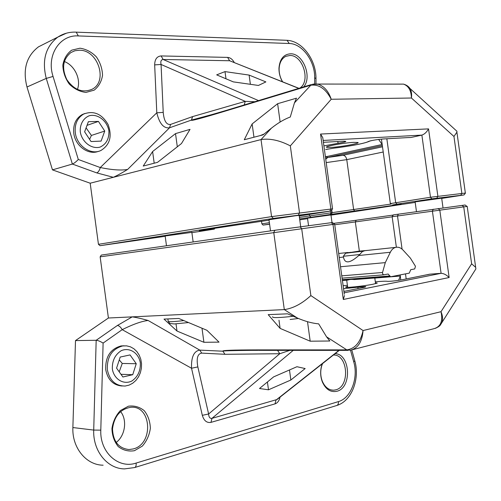 <?xml version="1.0" encoding="UTF-8"?>
<svg xmlns="http://www.w3.org/2000/svg" width="501" height="501" viewBox="0 0 501 501"><rect width="100%" height="100%" fill="white"/><g stroke="black" fill="none" stroke-linecap="round" stroke-linejoin="round"><path stroke-width="0.75" d="M347.087 252.899L350.687 252.304M403.061 250.099L410.382 258.121L415.454 266.275L414.715 268.937L410.726 269.701L409.279 273.139L390.58 276.777L388.137 274.022L383.647 274.805L382.839 274.197L382.451 272.751L385.294 262.624L390.323 252.266C391.638 249.636 393.404 248.014 395.633 247.388C398.295 246.774 400.769 247.682 403.061 250.099M339.252 257.508L343.454 257.076C344.738 263.927 349.848 263.401 358.785 255.504L362.323 251.627L364.772 250.694L395.633 247.388M366.525 250.506L364.772 250.694M390.498 276.784L354.332 279.564C351.483 279.251 349.391 279.414 348.057 280.046L342.408 280.479M345.615 253.268L343.335 256.268L359.818 254.514M363.469 251.114L345.646 253.23L358.591 251.189L367.772 250.368M375.324 281.831C381.862 281.23 385.939 281.067 387.555 281.343C390.874 281.393 395.947 280.823 402.773 279.639L429.758 274.179L441.012 273.321L344.106 292.816M375.449 282.733L377.278 283.103L373.051 284.224C363.388 286.203 343.304 288.238 345.859 286.998L347.556 286.428M334.562 224.191L332.432 222.532L274.968 230.253L101.302 255.084L100.144 256.838L334.668 224.179L344.3 294.237M331.374 222.663L332.983 224.398L343.304 299.479L344.475 295.502M392.045 216.733L467.208 206.406M350.443 350.224C357.983 348.27 362.185 341.713 363.056 330.547L310.864 295.584C301.99 303.706 293.135 308.378 284.305 309.599L297.444 318.066C305.266 321.398 312.336 323.32 318.655 323.846L326.558 336.835L329.833 340.999L310.188 341.2L280.109 328.387L268.192 314.647L287.543 313.82L297.444 318.066M100.144 256.838L108.41 318.01L284.305 309.599L273.74 232.433L274.968 230.253M148.108 320.477C141.796 318.68 136.497 317.477 132.22 316.87L117.391 325.487L96.173 340.285C98.002 340.436 100.306 341.369 103.106 343.091L122.194 329.658C133.047 324.272 141.689 321.21 148.108 320.477L199.786 350.118C193.893 351.051 191.138 357.094 191.532 368.254L202.316 415.323L208.616 413.995L197.845 366.907L191.532 368.254L122.194 329.658C120.703 327.078 119.106 325.688 117.391 325.487M206.894 330.278L219.025 342.133L203.913 342.289L176.997 331.048L164.002 319.093L178.763 318.461L206.894 330.278M197.845 366.907C196.298 358.365 197.582 353.775 201.69 353.117L199.786 350.118L222.926 351.207L224.949 354.295L222.926 351.207C221.467 350.362 232.752 349.93 256.788 349.905L258.873 350.343L348.057 350.368M202.316 415.323C203.932 420.74 206.819 423.088 210.984 422.368L211.967 418.354C209.932 418.667 208.817 417.214 208.616 413.995L279.783 353.725L277.554 350.349M277.047 399.51L211.967 418.354L293.254 350.356M122.194 386.014C113.282 385.319 107.796 379.877 105.73 369.694C105.26 356.869 110.358 348.953 121.035 345.947L124.041 345.79M322.237 363.832L321.736 365.31C320.114 371.053 320.333 376.639 322.412 382.069C325.869 389.54 330.729 392.596 336.985 391.243C352.159 387.693 350.412 353.969 335.113 353.668M134.443 450.7L142.322 446.109C146.699 441.124 149.379 435.181 150.35 428.299C150.112 421.435 148.083 415.567 144.257 410.688C139.591 406.937 134.312 405.434 128.419 406.192L120.403 410.544C115.837 415.492 113.019 421.504 111.948 428.587C112.174 435.676 114.291 441.688 118.292 446.623C123.146 450.324 128.532 451.683 134.443 450.7M107.346 369.738C109.663 380.622 115.612 386.052 125.187 386.033L129.089 385.125L132.734 383.215L135.928 380.409L138.514 376.865L140.368 372.757L141.395 368.31L141.545 363.739L140.812 359.286L139.24 355.171L136.898 351.602L133.911 348.771L130.417 346.817L126.603 345.853L122.664 345.94C111.974 348.947 106.87 356.881 107.346 369.738M112.349 369.093C112.049 360.858 115.005 354.721 121.217 350.687C129.54 346.999 138.677 352.904 140.324 362.812C140.668 370.846 137.806 376.94 131.744 381.079C123.528 385.006 114.059 379.263 112.349 369.093M132.727 374.71L122.902 376.996L116.576 368.141L120.209 357.056L130.053 354.927L136.253 363.726L132.727 374.71L120.973 374.297M119.207 371.823L122.25 363.457L119.276 359.893M122.25 363.457L136.253 363.726M465.11 205.003L393.467 214.86L392.045 216.726M334.749 224.774L392.17 216.814M393.329 215.048L333.553 223.402M429.758 274.179L428.524 274.492M374.811 278.074L400.343 276.045M398.608 280.341L400.355 276.101M342.546 280.466L346.705 280.234M400.756 280.003L400.186 274.905M307.514 321.705L310.188 341.2M278.988 320.195L280.109 328.387M201.997 328.218L203.913 342.289M223.026 351.214C222.388 350.838 231.825 350.55 251.339 350.356M440.698 324.498L441.663 322.938C443.047 319.807 442.828 316.062 441.005 311.703L363.056 330.547C360.532 342.258 355.109 348.702 346.798 349.873L256.788 349.905M462.141 205.36L463.726 206.85L471.629 263.827L441.005 311.703C443.084 321.291 440.604 326.99 433.553 328.8L352.666 349.654M289.822 350.349L279.783 353.725L224.949 354.295L201.69 353.117M305.159 368.554L290.849 380.008L268.486 389.809L259.505 388.5L273.634 376.877L296.936 366.719L305.159 368.554M267.415 381.994L268.486 389.809M289.478 369.97L290.849 380.008M108.41 318.01L75.494 340.592L72.877 427.547C71.931 447.744 86.222 465.122 103.118 465.197M116.163 442.477C125.237 435.682 127.429 420.02 120.603 411.578M333.384 355.034C347.976 354.169 350.293 386.44 335.833 389.822L333.866 390.173C328.85 390.248 325.011 387.298 322.35 381.324C320.433 376.307 320.227 371.141 321.723 365.836L322.55 363.588M133.329 448.927L129.001 449.554C118.593 448.326 113.094 441.45 112.506 428.925C114.147 416.369 120.196 409.16 130.661 407.3C151.459 404.977 154.02 443.861 133.329 448.927M343.304 299.479L449.134 277.529C446.479 274.849 443.798 273.446 441.093 273.314L432.394 211.078L433.277 209.205M75.494 340.592L96.173 340.285L93.718 430.083L100.801 430.152L103.106 343.091M471.629 263.827L475.662 267.34L475.875 268.924L475.343 269.763M176.02 323.871L176.997 331.048M268.987 219.751L295.521 215.756L301.032 215.18L299.172 215.612M165.205 236.297L100.031 245.69L273.346 218.411L330.961 211.027L299.222 215.987M269.043 220.177L202.961 230.059L199.235 230.742L214.296 229.114L191.889 232.677M165.161 235.971L191.845 232.358M330.961 211.027L332.558 208.842L271.573 216.614L98.446 244.3L100.031 245.69M465.467 193.06L430.478 197.256L390.342 203.588M299.629 218.943L395.771 204.997L401.22 204.001L392.446 204.984L397.011 204.145L431.843 198.847L464.026 194.933L441.713 198.415M391.212 204.039L299.423 217.415M269.388 222.682L261.854 223.834L263.088 225.074L269.582 224.091M415.197 202.417L330.986 215.129M307.576 218.661L299.755 219.845M261.854 223.834L261.491 221.16M381.825 141.921L381.393 139.115M408.158 137.575L410.851 137.512L421.873 135.107L430.478 197.256L431.843 198.847M436.766 198.171L437.874 196.235L428.543 128.882C426.677 132.176 424.453 134.255 421.873 135.107L323.158 140.449M398.646 84.124L403.512 84.118C408.572 85.921 411.215 90.556 411.434 98.021L453.956 136.479L456.906 132.164L456.937 131.268L455.359 129.828M234.28 62.5C232.489 59.293 230.266 57.596 227.611 57.396L229.633 60.753L298.94 88.339M227.611 57.396L161.128 55.937C156.932 56.3 154.778 59.287 154.665 64.886L161.065 64.466C160.408 61.36 161.097 59.694 163.132 59.481L229.633 60.753L298.771 88.389M154.665 64.886L156.8 112.8L163.226 112.393L161.065 64.466L245.265 101.371L254.877 101.709M44.796 43.662L38.471 46.85C26.396 56.15 22.564 69.533 26.991 86.999L52.467 169.877L90.186 183.209L113.32 177.304C117.265 175.513 122.037 172.895 127.63 169.438C121.273 170.578 112.149 169.952 100.256 167.547L156.8 112.8C159.399 123.603 163.639 128.6 169.538 127.793L170.578 124.43C166.464 124.993 164.009 120.979 163.226 112.393M98.315 151.371C88.383 155.429 75.156 145.854 73.779 133.228C73.002 124.643 75.795 118.43 82.158 114.591L84.769 113.52M79.985 48.202L71.674 50.175C66.934 53.657 63.984 58.642 62.838 65.124C63.032 71.962 65.186 78.288 69.301 84.099C74.298 88.965 79.853 91.733 85.965 92.409L94.132 90.174C98.691 86.598 101.49 81.65 102.53 75.332C102.323 68.706 100.256 62.537 96.33 56.832C91.526 51.966 86.078 49.085 79.985 48.202M303.656 86.905C312.399 77.192 303.174 53.419 290.655 53.795C283.66 54.233 279.765 59.024 278.963 68.161C278.882 72.964 280.046 77.492 282.464 81.757M75.313 132.709C76.728 145.935 91.032 155.573 101.008 150.432C109.969 144.789 112.33 136.153 108.091 124.536C101.835 113.846 93.706 110.345 83.698 114.034C77.329 117.873 74.53 124.098 75.313 132.709M80.292 131.982C79.722 124.43 83.354 117.998 89.422 115.693C97.939 113.608 107.258 120.985 108.911 130.905C109.231 138.771 106.287 144.175 100.075 147.106C91.664 149.448 82.007 142.165 80.292 131.982M101.102 141.1L91.05 141.551L84.619 131.819L88.37 121.705L98.44 121.405L104.747 131.062L101.102 141.1M89.598 139.353L91.401 135.439L86.091 127.861M91.401 135.439L104.747 131.062M87.017 125.35L98.44 121.405M96.749 172.895C98.334 172.2 99.505 170.421 100.256 167.547L78.294 159.481C76.058 161.854 74.079 163.376 72.369 164.052L96.749 172.895L113.32 177.304L261.027 139.585L271.573 216.614L273.346 218.411M331.293 147.407L326.652 147.307C323.821 146.524 343.655 142.86 353.506 142.378L357.902 142.491C360.595 143.311 341.118 146.887 331.293 147.407M378.65 139.428L382.138 144.501L325.468 156.826L327.604 157.483L382.344 145.647M325.694 158.911L327.604 157.483M225.97 110.489L224.21 111.416L310.432 85.289C318.711 84.005 325.644 88.664 331.23 99.261L411.434 98.021C411.935 94.138 411.434 90.938 409.937 88.42L406.724 85.446M215.881 113.52L191.432 120.09C190.255 121.273 201.183 118.38 224.21 111.416M298.446 214.942L299.504 212.756L290.329 145.872L331.23 99.261C328.531 91.213 324.141 86.203 318.066 84.231L312.298 84.293M403.512 84.118L313.507 84.055M191.526 120.058L192.559 116.614L191.432 120.09L169.538 127.793L127.63 169.438M244.231 104.941L245.265 101.371L192.559 116.614L170.578 124.43M233.303 81.876L216.676 74.862L225.005 71.612L249.116 75.081L265.881 81.907L258.416 85.452L233.303 81.876M225.989 78.789L225.005 71.612M250.381 84.306L249.116 75.081M90.186 183.209L98.446 244.3M263.088 225.074L269.601 224.248M77.417 89.447C81.281 79.484 74.768 65.437 64.335 61.517M79.39 50.225C97.977 49.799 108.21 81.35 92.178 89.216C82.646 93.199 74.236 90.055 66.934 79.791C61.479 68.324 62.8 59.237 70.904 52.536L74.931 50.751L79.39 50.225M282.645 81.826C280.222 77.78 279.044 73.428 279.12 68.781C279.464 62.65 281.7 58.498 285.814 56.337L289.935 55.479C302.854 55.047 310.827 81.124 299.974 88.019M428.543 128.882L320.559 134.055L322.769 137.631L322.945 138.927M307.508 218.154L330.961 214.929M415.122 201.884L441.682 198.183M52.467 169.877L72.369 164.052L46.261 78.406L53.05 76.44C46.155 55.517 59.732 34.563 78.325 35.934L289.246 43.499C302.222 43.581 314.997 61.103 314.678 77.705L314.691 83.899M290.329 145.872C279.589 140.299 269.826 138.201 261.027 139.585L271.423 128.156L263.038 134.857L244.275 139.741L252.135 123.935L277.629 103.701L296.492 98.177L294.444 102.862L290.279 117.015C284.343 119.188 278.055 122.902 271.423 128.156M436.803 112.913L435.025 111.291M280.134 122.012L277.629 103.701M253.951 137.211L252.135 123.935M190.036 129.364L181.475 143.536L157.552 162.33L143.23 166.063L152.611 151.54L175.513 133.617L190.036 129.364M177.31 146.806L175.513 133.617M154.189 163.157L152.611 151.54M151.095 164.009L155.492 162.863M158.354 161.698L157.477 162.349M253.788 137.261L259.543 135.765M264.021 134.068L260.176 135.602M390.323 252.266L358.785 255.504M389.978 276.132L342.321 279.834M389.953 275.951L342.296 279.658M383.81 274.83L342.089 278.143M382.47 272.494L341.77 275.838M385.294 262.624L340.523 266.751M343.129 285.727L347.406 285.357M343.911 291.4L363.488 287.486C367.878 286.428 366.087 286.328 358.121 287.186L343.536 288.67L358.121 287.186L365.705 286.754L364.246 287.33M300.074 226.809L301.677 228.6L310.864 295.584M449.134 277.529L439.79 210.063L438.2 208.529M326.558 336.835L346.798 349.873L350.424 350.23M210.984 422.368L274.974 403.9L276.02 400.074L338.952 350.362M274.974 403.9C277.529 403.017 279.226 400.75 280.078 397.118M350.512 350.218L353.75 361.879C358.566 377.904 350.957 398.201 338.413 401.608L136.115 463.068C118.449 469.174 99.699 452.253 100.801 430.152M354.758 360.67L353.75 361.879M398.389 214.134L397.5 215.95L402.084 249.154M356.198 220.29L355.341 221.949L359.355 251.089M428.073 274.586L427.359 274.723M357.839 288.614L358.109 287.192M362.774 287.63L363.488 287.486M400.005 276.139L400.305 275.763M405.497 273.872L406.198 278.957M72.877 427.547L93.718 430.083C92.804 450.95 107.377 468.873 124.542 468.892L134.631 467.558C135.865 467.095 136.36 465.598 136.115 463.068M134.819 467.496L336.653 405.528C338.012 405.04 338.595 403.737 338.413 401.608M293.204 316.25L288.62 316.77C277.203 317.878 271.874 317.866 272.632 316.732M183.836 320.59C173.139 321.836 167.929 322.03 168.198 321.172L167.891 318.924M329.79 211.14L330.867 209.011L320.559 134.055M453.956 136.479L461.853 193.373L460.745 195.265M397.011 204.145L395.658 202.617L386.841 138.771M395.771 204.997L395.471 204.659M354.946 211.171L353.668 209.787L346.761 159.637L383.221 152.01M331.286 214.434L332.138 212.756L331.756 209.982M330.197 214.572L331.042 212.894L330.792 211.071M310.877 217.234L309.555 215.856L309.361 214.415M326.201 162.606L346.761 159.637C346.191 156.894 344.901 155.448 342.891 155.31L327.786 157.452L325.719 156.763M161.128 55.937L163.132 59.481L258.535 100.601M78.294 159.481L53.05 76.44M206.882 229.928L207.107 229.408M208.247 229.759L208.485 229.189M323.903 145.897L338.307 143.248C346.191 141.864 347.876 141.182 343.348 141.194L323.408 142.309M409.117 137.524L383.346 138.965C376.451 139.579 371.429 140.437 368.273 141.526C366.012 143.148 348.809 146.449 334.355 148.083L325.756 149.48M338.307 143.248L337.542 141.52M343.348 141.194L342.39 141.251M328.18 148.991L325.694 149.486M370.114 140.919L368.273 141.526M382.457 139.021L383.346 138.965M381.843 144.557L382.232 144.845M325.738 159.249L327.786 157.452M382.501 146.793L342.891 155.31M294.444 102.862L311.422 84.544L225.187 110.727M315.981 78.632L314.678 77.705M286.303 40.28L287.054 40.312L289.246 43.499M75.532 32.127L76.215 32.152L78.325 35.934M66.439 33.185L57.859 37.08C45.591 46.58 41.727 60.358 46.261 78.406L26.991 86.999M338.695 253.487L348.126 252.473M343.461 256.662L343.417 256.349M375.581 283.666L374.798 277.986M347.681 287.355L346.692 280.153M121.035 345.947L122.664 345.94M351.777 349.948L354.814 360.883C359.95 378.543 352.084 400.863 336.86 405.466M465.085 204.978L466.982 206.425M392.158 216.72L396.366 247.237M258.002 350.343L251.414 350.356M475.875 268.924L441.663 322.938C439.753 325.105 441.694 325.249 435.425 328.343M276.978 399.566L339.296 350.362M322.35 381.324L322.412 382.069M321.723 365.836L321.736 365.31M333.866 390.173L331.837 390.085M344.106 292.828L441.093 273.314M467.208 206.393L475.662 267.34M443.022 207.89L441.65 197.983M416.469 211.579L415.097 201.678M332.013 222.582L330.936 214.772M308.541 225.688L307.482 217.998M193.154 241.952L191.82 232.151M166.489 245.766L165.13 235.764M300.7 226.728L299.135 215.342M270.509 230.892L268.949 219.476M298.414 318.479L290.117 319.488M188.501 322.55L174.285 323.953L170.666 323.546C170.446 324.022 169.645 323.339 168.255 321.492M464.026 194.933L465.492 193.023M381.831 141.946L390.335 203.519M456.906 132.164L465.348 193.017M82.158 114.591L83.698 114.034M214.296 229.114L215.023 228.168M369.769 141.094C366.77 142.522 360.783 144.006 351.808 145.559M373.683 140.186L370.583 140.806M403.574 84.137C406.449 84.976 408.565 86.404 409.931 88.42L456.937 131.268M225.174 110.727L200.193 117.992M200.124 118.011L215.944 113.502M279.12 68.781L278.963 68.161M322.769 137.631L332.558 208.842M38.471 46.85L57.859 37.08C63.402 33.479 69.52 31.839 76.215 32.152L287.054 40.312C302.579 41.007 316.137 60.095 315.981 78.432L315.993 83.892"/></g></svg>
